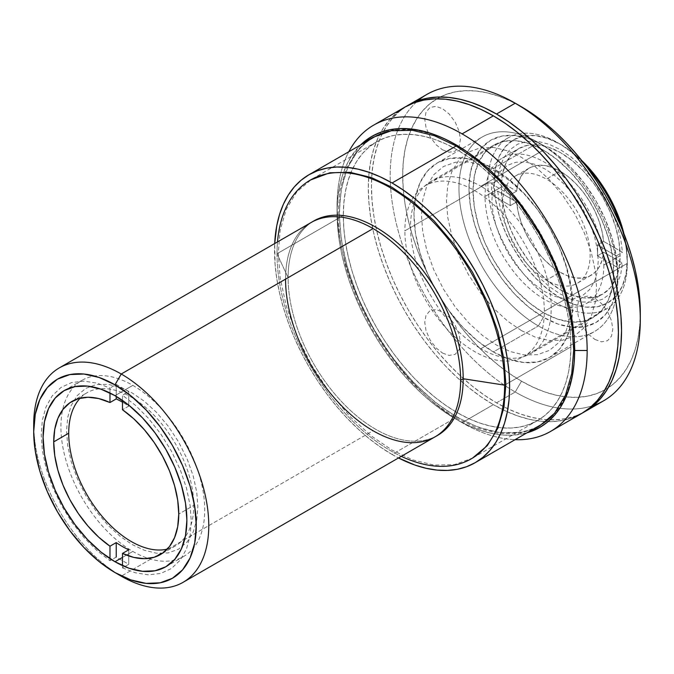 <?xml version="1.0" encoding="UTF-8"?>
<svg xmlns="http://www.w3.org/2000/svg" width="674" height="674" viewBox="0 0 674 674"><rect width="100%" height="100%" fill="white"/><g stroke="black" fill="none" stroke-linecap="round" stroke-linejoin="round"><path stroke-width="0.51" stroke-dasharray="3.37 2.53" d="M196.757 519.822L197.853 506.663L196.757 492.231L193.244 476.097L187.153 459.002L178.618 441.95L168.121 426.044L156.368 412.218L144.143 401.114L132.197 392.95L120.25 387.314L108.034 384.315L96.272 384.559L85.775 388.35L77.249 395.545L71.158 405.605L67.644 417.695L66.549 430.854L67.644 445.278L71.158 461.42L77.249 478.515L85.775 495.559L96.272 511.465L108.034 525.29L120.25 536.403L132.197 544.567L144.143 550.195L156.368 553.194L168.121 552.95L178.618 549.167L187.153 541.963L193.244 531.904L196.757 519.822M597.341 249.388L598.226 261.065L597.341 271.723L594.493 281.505L589.565 289.643L582.665 295.473L574.164 298.54L564.644 298.734L554.753 296.307L545.081 291.749L535.409 285.144L525.518 276.146L515.998 264.958L507.497 252.076L500.597 238.284L495.668 224.442L492.82 211.375L491.936 199.698L492.82 189.04L495.668 179.259L500.597 171.12L507.497 165.29L515.998 162.223L525.518 162.03L535.409 164.456L545.081 169.014L554.753 175.619L564.644 184.617L574.164 195.805L582.665 208.687L589.565 222.479L594.493 236.321L597.341 249.388M132.82 551.425L122.491 557.39L132.82 551.425A101.69 58.714 -120 0 0 148.423 558.451A101.69 58.714 -120 0 0 183.665 556.463A101.69 58.714 -120 0 0 199.26 474.976A101.69 58.714 -120 0 0 132.82 385.368A101.69 58.714 -120 0 0 81.984 380.33A101.69 58.714 -120 0 0 62.631 409.851A101.69 58.714 -120 0 0 132.82 551.425M114.984 395.663L132.82 385.368L114.984 395.663M313.764 220.988A123.797 71.478 -120 0 0 288.118 277.654L285.557 279.137A123.797 71.478 60 0 1 311.194 222.471A123.797 71.478 -120 0 0 292.221 321.667A123.797 71.478 -120 0 0 373.093 430.753L121.236 576.169L373.093 430.753A123.797 71.478 -120 0 0 434.991 436.887M33.7 424.544A123.797 71.478 -120 0 0 121.236 576.16A123.797 71.478 -120 0 0 121.236 576.169A123.797 71.478 60 0 1 33.759 428.251M603.853 265.034A84.006 48.503 60 0 1 586.456 303.494A84.006 48.503 60 0 1 521.727 280.991A84.006 48.503 60 0 1 485.053 196.446L501.313 187.06A84.006 48.503 -120 0 0 537.978 271.605A84.006 48.503 -120 0 0 602.716 294.108A84.006 48.503 -120 0 0 620.114 255.648L603.853 265.034L620.114 255.648L618.968 268.37L615.589 279.289L610.105 287.975L602.716 294.108L593.71 297.436L583.44 297.849L572.302 295.322L560.709 289.946L549.125 281.934L537.978 271.605L527.708 259.338L518.71 245.606L511.322 230.946L505.837 215.924L502.45 201.105L501.313 187.06L502.45 174.339L505.837 163.428L511.322 154.734L518.71 148.609L527.708 145.272L537.978 144.868L549.125 147.395L560.709 152.771L572.302 160.774L583.44 171.112L593.71 183.379L602.716 197.103L610.105 211.762L615.589 226.793L618.968 241.612L620.114 255.648A84.006 48.503 -120 0 0 583.44 171.112A84.006 48.503 -120 0 0 518.71 148.609A84.006 48.503 -120 0 0 501.313 187.06L485.053 196.446A84.006 48.503 60 0 1 502.45 157.994A84.006 48.503 60 0 1 567.188 180.497A84.006 48.503 60 0 1 603.853 265.034M627.3 263.416L627.3 259.802A94.175 54.375 -120 0 0 623.897 233.558L626.02 244.064L627.3 263.416A98.598 56.928 -120 0 0 621.209 226.986A98.598 56.928 60 0 1 627.3 263.416L544.322 311.321L627.3 263.416A98.598 56.928 60 0 1 557.583 303.662A98.598 56.928 60 0 1 487.866 182.915A98.598 56.928 60 0 1 557.583 142.661A98.598 56.928 60 0 1 586.085 166.149A98.598 56.928 -120 0 0 508.289 137.774A98.598 56.928 -120 0 0 487.866 182.915L404.889 230.82A98.598 56.928 60 0 1 425.311 185.687A98.598 56.928 60 0 1 501.288 212.099A98.598 56.928 60 0 1 544.322 311.321A98.598 56.928 60 0 1 523.9 356.453A98.598 56.928 60 0 1 447.924 330.041A98.598 56.928 60 0 1 404.889 230.82L487.866 182.915A98.598 56.928 -120 0 0 530.91 282.136A98.598 56.928 -120 0 0 606.886 308.549A98.598 56.928 -120 0 0 627.3 263.416M494.118 182.915L487.866 182.915L494.118 182.915A94.175 54.375 -120 0 0 560.709 298.253A94.175 54.375 -120 0 0 627.3 259.802L626.02 274.065L622.237 286.298L616.078 296.046L607.796 302.912L597.712 306.653L586.195 307.108L573.7 304.269L560.709 298.253L547.718 289.272L535.232 277.688L523.715 263.93L513.622 248.546L505.34 232.109L499.19 215.267L495.398 198.653L494.118 182.915A94.175 54.375 -120 0 1 560.709 144.463L547.718 138.44L535.232 135.609L523.715 136.064L513.622 139.804L505.34 146.671L499.19 156.41L495.398 168.652L494.118 182.915M581.738 160.538A94.175 54.375 -120 0 0 560.709 144.463L573.7 153.445L581.738 160.538M285.557 279.137L288.118 277.654A123.797 71.478 -120 0 0 341.322 401.35A123.797 71.478 -120 0 0 436.263 436.129A123.797 71.478 60 0 1 341.322 401.35A123.797 71.478 60 0 1 288.118 277.654L277.022 253.744A160.934 92.919 -120 0 0 401.3 456.34A160.934 92.919 60 0 1 277.022 253.744L343.302 215.478A160.934 92.919 -120 0 0 413.55 377.44A160.934 92.919 -120 0 0 537.566 420.551A160.934 92.919 -120 0 0 570.895 346.883L505.871 384.424L570.895 346.883A160.934 92.919 -120 0 0 500.647 184.92A160.934 92.919 -120 0 0 376.631 141.801A160.934 92.919 -120 0 0 343.302 215.478L277.022 253.744A160.934 92.919 60 0 1 277.503 241.915A160.934 92.919 -120 0 0 277.022 253.744L288.118 277.654A123.797 71.478 60 0 1 312.492 221.746M373.135 137.193L392.605 130.031L413.71 129.593L435.648 134.969L457.098 145.078L478.548 159.738L500.479 179.688L521.592 204.5L540.438 233.061L555.747 263.66L566.682 294.353L572.993 323.326L574.956 349.225L572.993 372.857L566.682 394.543L555.747 412.606L539.807 425.892M534.137 428.656L521.592 432.329L500.479 432.767L478.548 427.383L457.098 417.273L435.648 402.622L413.71 382.672L392.605 357.852L373.758 329.3L358.45 298.7L347.514 268.008L341.204 239.034L339.233 213.127L341.204 189.504L347.514 167.809L358.45 149.746L367.903 140.723M570.895 346.883L570.347 333.681L568.713 319.982L565.991 305.903L562.234 291.589L557.457 277.174L551.72 262.801L545.064 248.605L537.566 234.721L529.292 221.283L520.32 208.418L510.74 196.26L500.647 184.92L490.133 174.507L479.298 165.113L468.253 156.848L457.098 149.771L445.944 143.966L434.899 139.484L424.064 136.359L413.55 134.632L403.456 134.32L393.877 135.415L384.905 137.926L376.631 141.801L369.133 147.033L362.477 153.546L356.74 161.288L351.963 170.193L348.197 180.16L345.484 191.104L343.85 202.916L343.302 215.478L343.85 228.671L345.484 242.379L348.197 256.449L351.963 270.763L356.74 285.178L362.477 299.551L369.133 313.755L376.631 327.64L384.905 341.078L393.877 353.934L403.456 366.092L413.55 377.44L424.064 387.853L434.899 397.239L445.944 405.512L457.098 412.581L468.253 418.386L479.298 422.876L490.133 425.993L500.647 427.72L510.74 428.041L520.32 426.937L529.292 424.435L537.566 420.551L545.064 415.327L551.72 408.806L557.457 401.064L562.234 392.167L565.991 382.192L568.713 371.256L570.347 359.444L570.895 346.883M128.742 406.136L122.491 409.75L128.742 406.136A88.429 51.056 -120 0 0 122.491 402.167A88.429 51.056 60 0 1 128.742 406.136L128.742 391.636L128.742 406.136M167.312 549.108A88.429 51.056 -120 0 0 175.451 545.889A88.429 51.056 -120 0 0 193.767 505.407L178.762 514.077L193.767 505.407A88.429 51.056 -120 0 0 155.172 416.422A88.429 51.056 -120 0 0 87.03 392.731A88.429 51.056 -120 0 0 80.164 398.174M116.231 396.405L116.231 384.416L128.742 391.636L122.491 395.242L135.381 405.259L148.331 418.183L160.606 433.727L171.457 451.201L180.228 469.685L186.496 488.136L190.127 505.584L191.264 521.297L190.127 535.687L186.496 548.939L180.228 560.153L171.457 568.511L160.606 573.456L148.331 574.812L135.381 572.799L122.491 567.921L122.491 565.604L122.491 567.921L128.742 564.315L116.231 557.095L109.98 560.701L97.09 550.692L84.14 537.759L71.865 522.224L61.014 504.75L52.243 486.257L45.975 467.815L42.344 450.358L41.207 434.654L42.344 420.264L45.975 407.003L52.243 395.79L61.014 387.44L71.865 382.487L84.14 381.13L97.09 383.152L109.98 388.022L109.98 392.976L109.98 388.022L116.231 384.416L116.231 396.405M109.98 558.636L109.98 560.701L109.98 558.636M122.491 400.449L122.491 395.242L122.491 400.449M128.742 549.807L128.742 564.315L128.742 549.807M553.118 414.914A166.242 95.978 -120 0 0 561.476 279.011A166.242 95.978 -120 0 0 457.098 145.441L456.163 145.988L457.098 145.441A166.242 95.978 -120 0 0 389.277 131.16M373.977 137.21A166.242 95.978 -120 0 0 348.492 270.417A166.242 95.978 -120 0 0 457.098 416.911L392.074 454.453L398.494 457.958A166.242 95.978 60 0 1 392.074 454.453L457.098 416.911A166.242 95.978 -120 0 0 540.219 425.151M392.074 454.453A166.242 95.978 60 0 1 274.697 243.541L275.085 264.486L276.778 278.64L279.584 293.182L283.468 307.967L288.405 322.854L294.327 337.699L301.202 352.367L308.953 366.715L317.496 380.591L326.764 393.877L336.655 406.439L347.085 418.15L357.945 428.908L369.141 438.606L380.549 447.148L392.074 454.453M376.631 141.801L311.599 179.351L296.821 191.829L286.265 209.269L280.173 230.205L278.269 253.02L280.173 278.025L286.265 306.004L296.821 335.635L311.599 365.182L329.797 392.757L350.185 416.717L371.366 435.977L392.074 450.122L412.774 459.887L433.955 465.085L454.343 464.656L472.541 458.093M543.387 150.133A99.482 57.433 -120 0 0 493.646 145.213A99.482 57.433 -120 0 0 478.397 224.922A99.482 57.433 -120 0 0 543.387 312.584L480.857 348.685A99.482 57.433 60 0 1 415.866 261.023A99.482 57.433 60 0 1 431.116 181.306A99.482 57.433 60 0 1 480.857 186.235L543.387 150.133L529.663 143.773L516.469 140.782L504.304 141.262L493.646 145.213L484.901 152.467L478.397 162.754L474.395 175.687L473.038 190.75L474.395 207.373L478.397 224.922L484.901 242.716L493.646 260.08L504.304 276.332L516.469 290.865L529.663 303.106L543.387 312.584L557.103 318.945L570.305 321.945L582.462 321.456L593.12 317.513L601.874 310.251L608.369 299.964L612.371 287.04L613.728 271.976L612.371 255.345L608.369 237.796L601.874 220.002L593.12 202.647L582.462 186.386L570.305 171.862L557.103 159.62L543.387 150.133L480.857 186.235A99.482 57.433 60 0 1 545.847 273.897A99.482 57.433 60 0 1 530.598 353.614A99.482 57.433 60 0 1 480.857 348.685L543.387 312.584A99.482 57.433 -120 0 0 593.12 317.513A99.482 57.433 -120 0 0 608.369 237.796A99.482 57.433 -120 0 0 543.387 150.133M572.698 417.661L562.841 420.416L552.309 421.621L541.222 421.275L529.663 419.38L517.758 415.951L505.618 411.022L493.36 404.636L462.103 422.691A176.849 102.103 -120 0 0 515.054 439.675A176.849 102.103 60 0 1 462.103 422.691A176.849 102.103 60 0 1 337.051 206.092L337.051 213.313A168.011 96.997 60 0 1 360.573 144.952L351.078 156.747L346.091 166.04L342.165 176.445L339.334 187.869L337.615 200.195L337.051 213.313L337.051 206.092A176.849 102.103 60 0 1 348.812 151.743A176.849 102.103 -120 0 0 337.051 206.092A176.849 102.103 -120 0 0 462.094 422.691L493.36 404.636A176.849 102.103 -120 0 0 581.788 413.398M538.383 325.946L543.387 317.277A105.228 60.753 -120 0 0 617.788 274.318A105.228 60.753 -120 0 0 543.387 145.441L538.383 142.559A112.297 64.839 60 0 1 617.788 280.098A112.297 64.839 60 0 1 538.383 325.946A112.297 64.839 -120 0 0 594.535 331.507A112.297 64.839 -120 0 0 611.748 241.519A112.297 64.839 -120 0 0 538.383 142.559L493.36 168.551A112.297 64.839 60 0 1 566.724 267.511A112.297 64.839 60 0 1 549.512 357.498A112.297 64.839 60 0 1 493.36 351.938L538.383 325.946L493.36 351.938L508.853 359.116L523.749 362.502L537.481 361.955L549.512 357.498L559.386 349.301L566.724 337.682L571.249 323.09L572.774 306.089L571.249 287.318L566.724 267.511L559.386 247.417L549.512 227.82L537.481 209.471L523.749 193.067L508.853 179.25L493.36 168.551L477.874 161.364L462.971 157.986L449.246 158.533L437.215 162.982L427.341 171.179L420.003 182.797L415.479 197.389L413.954 214.391L415.479 233.162L420.003 252.977L427.341 273.063L437.215 292.659L449.246 311.009L462.971 327.412L477.874 341.229L493.36 351.938A112.297 64.839 60 0 1 420.003 252.977A112.297 64.839 60 0 1 437.215 162.982A112.297 64.839 60 0 1 493.36 168.551L538.383 142.559A112.297 64.839 -120 0 0 482.23 136.99A112.297 64.839 -120 0 0 465.018 226.978A112.297 64.839 -120 0 0 538.383 325.946A112.297 64.839 60 0 1 458.977 188.4A112.297 64.839 60 0 1 538.383 142.559L543.387 145.441A105.228 60.753 -120 0 0 468.978 188.4A105.228 60.753 -120 0 0 543.387 317.277L538.383 325.946M404.939 107.082A176.849 102.103 -120 0 0 377.828 248.799A176.849 102.103 -120 0 0 493.36 404.636L481.11 396.868L468.969 387.777L457.065 377.465L445.506 366.016L434.41 353.555L423.887 340.193L414.03 326.064L404.939 311.295L396.7 296.038L389.387 280.435L383.076 264.638L377.828 248.799L373.691 233.069L370.717 217.601L368.914 202.545L368.307 188.046L368.914 174.237L370.717 161.255L373.691 149.232L377.828 138.28L383.076 128.498L389.387 119.989L396.7 112.828M442.557 149.881L449.12 152.223L455.161 151.128L459.129 146.443L460.384 139.594L459.129 131.295L455.161 122.028L449.12 113.957L442.557 108.725L436.002 106.382L429.961 107.478L425.993 112.162L424.738 119.02L425.993 127.31L429.961 136.578L436.002 144.649L442.557 149.881M442.557 353.092L449.12 355.434L455.161 354.339L459.129 349.654L460.384 342.805L459.129 334.506L455.161 325.239L449.12 317.168L442.557 311.936L436.002 309.593L429.961 310.689L425.993 315.373L424.738 322.231L425.993 330.521L429.961 339.789L436.002 347.86L442.557 353.092M594.965 339.477L601.528 341.819L607.569 340.724L611.537 336.04L612.792 329.19L611.537 320.891L607.569 311.624L601.528 303.553L594.965 298.329L588.41 295.979L582.37 297.074L578.402 301.758L577.146 308.616L578.402 316.906L582.37 326.174L588.41 334.245L594.965 339.477M462.094 422.691A176.849 102.103 -120 0 0 462.103 422.691L455.843 419.076A168.011 96.997 60 0 1 337.051 213.313L337.615 227.087L339.334 241.393L342.165 256.086L346.091 271.032L351.078 286.079L357.068 301.084L364.011 315.904L371.846 330.403L380.481 344.431L389.842 357.852L399.842 370.548L410.382 382.385L421.36 393.262L432.674 403.06L444.2 411.696L455.843 419.076L467.495 425.142L479.02 429.827L490.335 433.079L501.313 434.882L511.852 435.21L526.807 432.885A168.011 96.997 60 0 1 455.843 419.076M543.387 145.441L557.904 155.475L571.855 168.424L584.72 183.791L596.001 200.987L605.252 219.345L612.127 238.166L616.365 256.735L617.788 274.318L616.365 290.258L612.127 303.932L605.252 314.817L596.001 322.492L584.72 326.663L571.855 327.176L557.904 324.009L543.387 317.277L528.871 307.251L514.911 294.302L502.046 278.935L490.773 261.739L481.514 243.373L474.639 224.552L470.41 205.991L468.978 188.4L470.41 172.468L474.639 158.794L481.514 147.909L490.773 140.234L502.046 136.055L514.911 135.541L528.871 138.718L543.387 145.441L538.383 142.559M532.89 429.38L520.345 433.045L499.232 433.492L477.293 428.108L455.843 417.998L434.401 403.338L412.463 383.396L391.35 358.576L372.503 330.016L357.195 299.416L346.259 268.724L339.949 239.75L337.986 213.852L339.949 190.228L346.259 168.534L357.195 150.47L366.648 141.439M593.794 405.318A176.849 102.103 60 0 1 515.248 392.007L521.499 381.172A168.011 96.997 -120 0 0 640.3 312.584L639.727 325.702L638.017 338.028L635.186 349.452L631.26 359.857L626.272 369.15L620.282 377.238L613.332 384.045L605.505 389.496L596.869 393.549L587.501 396.16L577.5 397.306L566.96 396.978L555.983 395.175L544.676 391.923L533.142 387.238L521.499 381.172L515.248 392.007A176.849 102.103 -120 0 0 603.668 400.76M515.248 103.206L521.499 106.821A168.011 96.997 -120 0 0 402.698 175.409A168.011 96.997 -120 0 0 521.499 381.172L509.856 373.792L498.322 365.156L487.016 355.358L476.038 344.481L465.498 332.644L455.498 319.948L446.137 306.527L437.493 292.499L429.667 278L422.724 263.18L416.726 248.175L411.747 233.128L407.812 218.182L404.981 203.489L403.271 189.183L402.698 175.409L403.271 162.291L404.981 149.965L407.812 138.541L411.747 128.136L416.726 118.843L422.724 110.755L429.667 103.948L437.493 98.497L446.137 94.444L455.498 91.832L465.498 90.678L476.038 91.015L487.016 92.81L498.322 96.07L509.856 100.755L521.499 106.821M496.485 402.833L515.248 392.007L496.485 402.833L508.744 409.219L520.884 414.148L532.789 417.577L544.348 419.472L555.435 419.818L565.966 418.613L575.823 415.858L583.339 412.471A176.849 102.103 60 0 1 496.485 402.833A176.849 102.103 60 0 1 381.383 248.411A176.849 102.103 60 0 1 406.515 106.206L399.825 111.016L392.512 118.177L386.202 126.695L380.953 136.477L376.825 147.429L373.843 159.452L372.04 172.434L371.433 186.235L372.04 200.742L373.843 215.798L376.825 231.266L380.953 246.996L386.202 262.835L392.512 278.632L399.825 294.235L408.065 309.492L417.155 324.253L427.013 338.39L437.544 351.752L448.631 364.213L460.19 375.662L472.095 385.975L484.235 395.065L496.485 402.833M496.485 171.794L510.142 181.129L524.111 193.826L537.549 209.622L549.546 227.804L559.294 247.282L566.253 266.82L570.271 285.271L571.518 301.758L570.271 316.797L566.253 330.605L559.294 342.106L549.546 350.328L537.549 354.659L524.111 354.937L510.142 351.508L496.485 345.071L482.837 335.745L468.868 323.048L455.43 307.251L443.433 289.07L433.685 269.592L426.726 250.046L422.708 231.603L421.461 215.116L422.708 200.077L426.726 186.268L433.685 174.768L443.433 166.537L455.43 162.215L468.868 161.937L482.837 165.357L496.485 171.794M426.819 94.444A176.849 102.103 -120 0 0 399.716 236.161A176.849 102.103 -120 0 0 515.248 392.007A176.849 102.103 60 0 1 402.42 244.729A176.849 102.103 60 0 1 417.939 100.729M521.499 330.639L535.156 337.067L549.116 340.496L562.554 340.218L574.551 335.888L584.299 327.665L591.266 316.165L595.277 302.356L596.532 287.318L595.277 270.83L591.266 252.379L584.299 232.842L574.551 213.363L562.554 195.182L549.116 179.385L535.156 166.689L521.499 157.354L507.851 150.917L493.882 147.496L480.444 147.775L468.447 152.105L458.699 160.328L451.74 171.828L447.721 185.636L446.466 200.675L447.721 217.163L451.74 235.614L458.699 255.151L468.447 274.63L480.444 292.811L493.882 308.608L507.851 321.304L521.499 330.639M560.111 171.162L546.353 179.107A61.898 35.739 60 0 1 586.793 233.651A61.898 35.739 60 0 1 577.298 283.257A61.898 35.739 60 0 1 546.353 280.19L560.111 272.245A61.898 35.739 -120 0 0 591.056 275.312A61.898 35.739 -120 0 0 603.626 252.244L597.375 255.859A61.898 35.739 -120 0 0 597.375 245.024L603.626 241.418A61.898 35.739 -120 0 0 560.111 171.162A61.898 35.739 -120 0 0 529.157 168.104A61.898 35.739 -120 0 0 516.587 191.163L510.336 194.778A61.898 35.739 -120 0 0 510.336 205.604L516.587 201.998L497.757 191.121L499.535 204.635L503.419 219.429L509.485 234.864L517.581 250.088L527.304 264.233L538.063 276.534L549.192 286.501L560.111 293.906L571.021 299.096L582.159 301.994L592.909 302.112L602.632 299.189L610.728 293.316L616.803 284.891L620.687 274.579L622.456 263.121L603.626 252.244L602.042 260.383L599.068 267.233L594.788 272.557L589.354 276.188L582.943 278.008L575.764 277.941L568.072 276.003L560.111 272.245L552.149 266.803L544.449 259.861L537.279 251.638L530.868 242.421L525.425 232.513L521.145 222.243L518.171 211.956L516.587 201.998A61.898 35.739 -120 0 0 560.111 272.245L546.353 280.19A61.898 35.739 60 0 1 505.913 225.638A61.898 35.739 60 0 1 515.399 176.04A61.898 35.739 60 0 1 546.353 179.107L560.111 171.162L568.072 176.605L575.764 183.555L582.943 191.77L589.354 200.987L594.788 210.895L599.068 221.165L602.042 231.452L603.626 241.418L622.456 252.287L620.687 238.781L616.803 223.979L610.728 208.552L602.632 193.32L592.909 179.183L582.159 166.874L571.021 156.916L560.111 149.51L549.192 144.312L538.063 141.414L527.304 141.304L517.581 144.219L509.485 150.1L503.419 158.516L499.535 168.837L497.757 180.295L516.587 191.163L518.171 183.025L521.145 176.184L525.425 170.851L530.868 167.219L537.279 165.408L544.449 165.467L552.149 167.413L560.111 171.162M597.375 255.859L603.626 252.244L622.456 263.121L616.205 266.727L597.375 255.859L616.205 266.727L616.205 255.901L597.375 245.024A61.898 35.739 60 0 1 597.375 255.859M516.587 201.998L510.336 205.604L491.506 194.735L497.757 191.121L516.587 201.998M510.336 205.604A61.898 35.739 60 0 1 510.336 194.778L491.506 183.901L491.506 194.735L510.336 205.604M510.336 194.778L516.587 191.163L497.757 180.295L491.506 183.901L510.336 194.778M603.626 241.418L597.375 245.024L616.205 255.901L622.456 252.287L603.626 241.418M64.14 390.634L81.984 380.33M121.236 576.16L114.984 572.555M165.829 566.758L183.665 556.463M586.456 303.494L602.716 294.108M557.583 142.661L560.709 144.463M508.289 137.774L425.311 185.687M606.886 308.549L523.9 356.453M502.45 157.994L518.71 148.609M537.566 420.551L471.286 458.817M72.025 401.392L87.03 392.731M175.451 545.889L160.446 554.55M493.646 145.213L431.116 181.306M617.788 280.098L617.788 274.318M549.512 357.498L594.535 331.507M437.215 162.982L482.23 136.99M593.12 317.513L530.598 353.614M591.056 275.312L577.298 283.257M529.157 168.104L515.399 176.04"/><path stroke-width="1.01" d="M114.984 561.728A101.69 58.714 60 0 1 48.553 472.112A101.69 58.714 60 0 1 64.14 390.634A101.69 58.714 60 0 1 114.984 395.663L100.957 389.159L87.468 386.101L75.033 386.598L64.14 390.634L55.201 398.048L48.553 408.57L44.459 421.781L43.077 437.182L44.459 454.175L48.553 472.112L55.201 490.31L64.14 508.053L75.033 524.667L87.468 539.52L100.957 552.031L114.984 561.728L129.012 568.233L142.5 571.291L154.936 570.794L165.829 566.758L174.768 559.344L181.416 548.821L185.51 535.611L186.892 520.21L185.51 503.217L181.416 485.272L174.768 467.082L165.829 449.339L154.936 432.725L142.5 417.872L129.012 405.36L114.984 395.663A101.69 58.714 60 0 1 181.416 485.28A101.69 58.714 60 0 1 165.829 566.758A101.69 58.714 60 0 1 114.984 561.728L122.491 557.39L114.984 561.728M33.759 428.251A123.797 71.478 60 0 1 59.337 367.878A123.797 71.478 60 0 1 121.236 374.003L114.984 384.837A114.951 66.372 60 0 1 196.269 525.627A114.951 66.372 60 0 1 114.984 572.555L121.236 576.169A123.797 71.478 -120 0 0 208.772 525.627A123.797 71.478 -120 0 0 121.236 374.003A123.797 71.478 60 0 1 202.107 483.098A123.797 71.478 60 0 1 183.134 582.294A123.797 71.478 60 0 1 121.236 576.169L114.984 572.555A114.951 66.372 60 0 1 33.7 431.764A114.951 66.372 60 0 1 114.984 384.837L121.236 374.003L373.093 228.596L121.236 374.003A123.797 71.478 -120 0 0 33.7 424.544L33.7 431.764L35.259 414.358L39.884 399.421L47.399 387.533L57.509 379.142L69.826 374.584L83.879 374.019L99.129 377.482L114.984 384.837L130.84 395.798L146.09 409.944L160.142 426.726L172.46 445.514L182.57 465.574L190.085 486.131L194.71 506.41L196.269 525.627L194.71 543.033L190.085 557.971L182.57 569.859L172.46 578.25L160.142 582.808L146.09 583.372L130.84 579.91L114.984 572.555L99.129 561.594L83.879 547.448L69.826 530.665L57.509 511.878L47.399 491.818L39.884 471.261L35.259 450.982L33.7 431.764M312.492 221.746A123.797 71.478 60 0 1 408.318 253.272A123.797 71.478 60 0 1 463.198 378.737L460.628 380.22A123.797 71.478 60 0 1 434.991 436.887A123.797 71.478 -120 0 0 453.964 337.691A123.797 71.478 -120 0 0 373.093 228.596A123.797 71.478 -120 0 0 311.194 222.471A123.797 71.478 60 0 1 406.591 255.631A123.797 71.478 60 0 1 460.628 380.22L463.198 378.737A123.797 71.478 -120 0 0 409.16 254.149A123.797 71.478 -120 0 0 313.764 220.988L59.337 367.878M586.085 166.149A98.598 56.928 60 0 1 621.209 226.986A98.598 56.928 -120 0 0 586.085 166.149M623.897 233.558A94.175 54.375 -120 0 0 581.738 160.538L597.712 178.779L607.796 194.171L616.078 210.608L623.897 233.558M504.615 385.14A160.934 92.919 -120 0 0 396.068 191.205A160.934 92.919 -120 0 0 277.503 241.915A160.934 92.919 60 0 1 310.352 180.068A160.934 92.919 60 0 1 434.368 223.187A160.934 92.919 60 0 1 504.615 385.14L505.871 384.424L504.615 385.14A160.934 92.919 60 0 1 471.286 458.817A160.934 92.919 60 0 1 401.3 456.34A160.934 92.919 -120 0 0 504.615 385.14L463.198 378.737L504.615 385.14M539.807 425.892L534.137 428.656M367.903 140.723L373.135 137.193M463.198 378.737A123.797 71.478 60 0 1 436.263 436.129A123.797 71.478 -120 0 0 437.552 435.404A123.797 71.478 -120 0 0 463.198 378.737M437.552 435.404L434.991 436.887A123.797 71.478 60 0 1 339.595 403.726A123.797 71.478 60 0 1 285.557 279.137M116.231 398.915A88.429 51.056 60 0 1 122.491 402.167A88.429 51.056 -120 0 0 116.231 398.915L116.231 396.405L116.231 398.915L109.98 402.53L116.231 398.915M53.709 441.874A88.429 51.056 60 0 1 72.025 401.392A88.429 51.056 60 0 1 109.98 402.53L98.716 398.553L88.041 397.256L78.31 398.671L69.86 402.766L62.977 409.396L57.888 418.335L54.763 429.287L53.709 441.874L68.714 433.214L53.709 441.874L54.763 455.683L57.888 470.241L62.977 485.053L69.86 499.636L78.31 513.487L88.041 526.133L98.716 537.17L109.98 546.201A88.429 51.056 60 0 1 53.709 441.874M80.164 398.174A88.429 51.056 -120 0 0 68.714 433.214A88.429 51.056 -120 0 0 102.482 516.815A88.429 51.056 -120 0 0 167.312 549.108M122.491 409.75A88.429 51.056 60 0 1 178.762 514.077A88.429 51.056 60 0 1 160.446 554.55A88.429 51.056 60 0 1 122.491 553.421L128.742 549.807A88.429 51.056 60 0 1 116.231 542.595L109.98 546.201L109.98 558.636L109.98 546.201L116.231 542.595L116.231 557.095L116.231 542.595A88.429 51.056 -120 0 0 128.742 549.807L122.491 553.421L133.755 557.398L144.43 558.695L154.161 557.272L162.602 553.177L169.494 546.547L174.583 537.608L177.709 526.664L178.762 514.077L177.709 500.268L174.583 485.71L169.494 470.89L162.602 456.315L154.161 442.464L144.43 429.81L133.755 418.781L122.491 409.75L122.491 400.449L122.491 409.75M109.98 392.976L109.98 402.53L109.98 392.976M122.491 565.604L122.491 553.421L122.491 565.604M456.163 145.988L392.074 182.983A166.242 95.978 60 0 1 500.672 329.476A166.242 95.978 60 0 1 475.187 462.693A166.242 95.978 60 0 1 398.494 457.958L415.007 465.085L426.195 468.312L437.055 470.098L447.485 470.418L457.376 469.289L466.644 466.703L475.187 462.693L482.938 457.292L489.813 450.561L495.744 442.557L500.672 433.365L504.556 423.07L507.362 411.763L509.055 399.564L509.62 386.59L509.055 372.958L507.362 358.804L504.556 344.262L500.672 329.476L495.744 314.589L489.813 299.736L482.938 285.077L475.187 270.729L466.644 256.853L457.376 243.567L447.485 231.005L437.055 219.286L426.195 208.536L415.007 198.838L403.591 190.295L392.074 182.983L456.163 145.988M475.187 462.693L540.219 425.151A166.242 95.978 -120 0 0 553.118 414.914M389.277 131.16A166.242 95.978 -120 0 0 373.977 137.21L308.953 174.751A166.242 95.978 60 0 1 392.074 182.983L380.549 176.984L369.141 172.35L357.945 169.132L347.085 167.346L336.655 167.026L326.764 168.155L317.496 170.741L308.953 174.751A166.242 95.978 60 0 0 274.697 243.541L276.778 225.68L279.584 214.374L283.468 204.079L288.405 194.887L294.327 186.883L301.202 180.152L308.953 174.751M472.541 458.093L487.319 445.615L497.875 428.175L503.967 407.239L505.871 384.424L503.967 359.419L497.875 331.44L487.319 301.809L472.541 272.262L454.343 244.687L433.955 220.727L412.774 201.467L392.074 187.321L371.366 177.557L350.185 172.359L329.797 172.788L310.352 180.068M462.103 133.89A176.849 102.103 -120 0 0 348.812 151.743A176.849 102.103 60 0 1 373.674 125.128A176.849 102.103 60 0 1 462.103 133.89A176.849 102.103 60 0 1 587.155 350.488A176.849 102.103 -120 0 0 462.103 133.89L493.36 115.844L462.103 133.89M574.644 350.488L587.155 350.488A176.849 102.103 60 0 1 550.523 431.444A176.849 102.103 60 0 1 515.054 439.675A176.849 102.103 -120 0 0 587.155 350.488L574.644 350.488A168.011 96.997 60 0 1 526.807 432.885L539.849 427.4L547.684 421.949L554.626 415.142L560.616 407.054L565.604 397.761L569.53 387.356L572.361 375.932L574.071 363.606L574.644 350.488L574.071 336.714L572.361 322.408L569.53 307.715L565.604 292.769L560.616 277.722L554.626 262.717L547.684 247.897L539.849 233.398L531.213 219.37L521.853 205.949L511.852 193.253L501.313 181.407L490.335 170.539L479.02 160.741L467.495 152.105L455.843 144.725L444.2 138.659L432.674 133.974L421.36 130.714L410.382 128.919L399.842 128.582L389.842 129.737L380.481 132.348L371.846 136.401L360.573 144.952A168.011 96.997 60 0 1 493.225 173.269A168.011 96.997 60 0 1 574.644 350.488M550.523 431.444L581.788 413.398A176.849 102.103 -120 0 0 608.9 271.681A176.849 102.103 -120 0 0 493.36 115.844L505.618 123.612L517.758 132.702L529.663 143.014L541.222 154.464L552.309 166.925L562.841 180.287L572.698 194.424L581.788 209.184L590.028 224.442L597.341 240.045L603.651 255.842L608.9 271.681L613.028 287.41L616.011 302.879L617.814 317.934L618.412 332.442L617.814 346.242L616.011 359.225L613.028 371.248L608.9 382.2L603.651 391.982L597.341 400.499L590.028 407.66L581.788 413.398L572.698 417.661M396.7 112.828L404.939 107.082L414.03 102.819L423.887 100.064L434.41 98.859L445.506 99.204L457.065 101.1L468.969 104.529L481.11 109.458L493.36 115.844A176.849 102.103 -120 0 0 404.939 107.082L373.674 125.128M366.648 141.439L372.503 137.547L391.35 130.756L412.463 130.309L434.401 135.693L455.843 145.803L477.293 160.454L499.232 180.405L520.345 205.225L539.192 233.785L554.5 264.385L565.435 295.077L571.746 324.051L573.709 349.949L571.746 373.573L565.435 395.267L554.5 413.331L539.192 426.254L532.89 429.38M584.914 411.595A176.849 102.103 60 0 1 583.339 412.471L593.154 405.849L600.467 398.688L606.777 390.179L612.026 380.397L616.154 369.445L619.136 357.414L620.939 344.439L621.546 330.631L620.939 316.131L619.136 301.076L616.154 285.608L612.026 269.878L606.777 254.039L600.467 238.242L593.154 222.639L584.914 207.381L575.823 192.612L565.966 178.484L555.435 165.122L544.348 152.661L532.789 141.211L520.884 130.899L508.744 121.809L496.485 114.032L515.248 103.206L496.485 114.032A176.849 102.103 60 0 1 612.026 269.878A176.849 102.103 60 0 1 584.914 411.595L603.668 400.76A176.849 102.103 -120 0 0 630.78 259.052A176.849 102.103 -120 0 0 515.248 103.206L533.142 114.201L544.676 122.837L555.983 132.635L566.96 143.503L577.5 155.349L587.501 168.045L596.869 181.466L605.505 195.494L613.332 209.993L620.282 224.813L626.272 239.818L631.26 254.865L635.186 269.811L638.017 284.504L639.727 298.809L640.3 312.584A168.011 96.997 -120 0 0 521.499 106.821L515.248 103.206A176.849 102.103 60 0 1 640.3 319.805A176.849 102.103 60 0 1 593.794 405.318M496.485 114.032L484.235 107.655L472.095 102.726L460.19 99.297L448.631 97.401L437.544 97.056L427.013 98.261L417.155 101.007L406.515 106.206A176.849 102.103 60 0 1 408.065 105.279A176.849 102.103 60 0 1 496.485 114.032M417.939 100.729A176.849 102.103 60 0 1 515.248 103.206A176.849 102.103 -120 0 0 426.819 94.444L408.065 105.279M434.991 436.887L183.134 582.294M640.3 319.805L640.3 312.584"/></g></svg>
